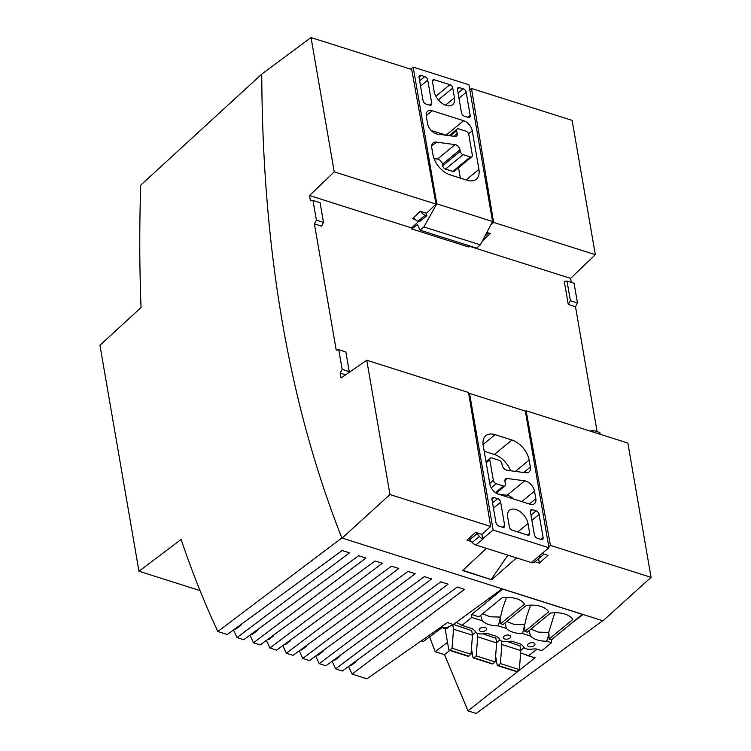 <?xml version="1.0" encoding="UTF-8"?>
<svg xmlns="http://www.w3.org/2000/svg" width="751" height="751" viewBox="0 0 751 751"><rect width="100%" height="100%" fill="white"/><g stroke="black" fill="none" stroke-linecap="round" stroke-linejoin="round"><path stroke-width="1.13" d="M261.752 74.142L140.728 185.159C139.357 226.68 139.47 267.478 141.047 307.553L99.939 345.263L138.963 571.229L181.104 539.471C192.021 571.755 204.263 602.424 217.818 631.497L227.281 634.501L342.203 550.53L349.459 552.839L237.016 637.59L243.718 639.711L358.64 555.749L365.897 558.049L253.453 642.8L260.165 644.931L375.087 560.969L382.334 563.269L269.891 648.019L276.603 650.15L391.524 566.179L398.772 568.479L286.328 653.229L293.04 655.36L407.962 571.398L415.219 573.698L302.775 658.449L309.478 660.58L424.399 576.608L431.656 578.908L319.213 663.668L325.915 665.79L440.837 581.828L448.094 584.128L335.65 668.878L342.353 671.009L457.284 587.038L464.531 589.338L352.088 674.098L366.939 678.801L447.54 622.56L453.257 624.56L502.156 588.822L341.874 537.979L217.818 631.497M506.456 597.449L502.663 608.235L498.382 625.874L506.456 628.437A23.037 12.504 170.2 0 0 522.555 633.544L526.836 615.904L530.638 605.118M482.593 613.792L490.065 616.787L500.354 617.078M548.803 546.906L550.427 545.423L651.061 577.35L602.969 620.805L502.156 588.822M542.344 553.534L547.977 555.327L539.359 563.119L534.937 561.71M516.528 557.89L491.633 579.781L462.56 570.553L486.46 548.352M541.471 556.341L534.402 562.152A6.168 3.746 50.6 0 1 534.308 562.227A6.168 3.746 50.6 0 1 531.276 562.574L475.805 544.973A6.168 3.746 50.6 0 1 472.163 542.4L471.45 541.574L466.981 540.157L475.608 532.365L481.898 534.365L490.647 526.46L389.966 494.524L342.146 538.063M602.696 620.72L476.143 713.45L467.967 710.859L444.517 654.675L449.755 650.46M462.869 570.262L491.633 579.781M507.901 555.158L491.323 579.293M590.136 431.093L592.764 430.304L599.861 432.52L600.162 434.275M570.385 300.71L566.986 281.052L564.283 281.4L568.254 304.39L570.385 300.71L577.491 303L574.083 283.277L566.986 281.052M334.233 171.838L436.012 204.131L411.708 69.486L311.036 37.55L334.233 171.838L309.525 195.542L310.435 200.836L312.989 200.442L320.095 202.732L323.484 222.38L316.396 220.174L312.989 200.442M469.816 89.707L471.497 88.458L572.131 120.385L595.327 254.673L570.619 278.377L571.314 282.414M341.874 537.979C289.163 404.723 262.456 250.111 261.752 74.124L311.036 37.55M529.68 533.313A3.117 1.887 50.6 0 1 529.239 534.956A3.117 1.887 50.6 0 1 527.709 535.125L512.238 530.215A3.117 1.887 50.6 0 1 509.375 526.873L507.685 517.092A13.077 7.942 50.6 0 1 509.535 510.211A13.077 7.942 50.6 0 1 520.161 511.666A13.077 7.942 50.6 0 1 527.991 523.541L529.68 533.313L527.54 535.069M496.439 636.294L499.105 638.528A8.092 4.393 170.2 0 0 508.089 641.382L511.797 641.213L520.931 644.114M200.038 590.605L138.963 571.229M593.065 432.022L592.764 430.304M577.491 303L575.51 306.727L568.254 304.39M496.758 636.444L487.615 633.544L483.916 633.713A8.092 4.393 170.2 0 1 474.932 630.859L472.266 628.625M479.992 628.512A3.736 2.028 170.2 0 0 479.213 630.07A3.736 2.028 170.2 0 0 481.851 631.525A3.736 2.028 170.2 0 0 485.794 630.352A3.736 2.028 170.2 0 0 486.582 628.794A3.736 2.028 170.2 0 0 483.944 627.338A3.736 2.028 170.2 0 0 479.992 628.512M522.555 633.544L530.628 636.106A23.037 12.504 170.2 0 0 546.728 641.213L551.497 642.725L551.45 639.814L549.037 639.054L572.769 619.547A23.037 12.504 170.2 0 0 550.427 613.126L527.277 632.145L524.865 631.384L548.596 611.877A23.037 12.504 170.2 0 0 526.244 605.456L503.104 624.475L500.682 623.715L524.414 604.208A23.037 12.504 170.2 0 0 502.072 597.787L478.931 616.806L471.675 614.506L471.712 617.416L482.273 620.767A23.037 12.504 170.2 0 0 498.382 625.874M316.396 220.174L314.416 223.901L321.663 226.154L323.484 222.38M482.273 620.767L480.678 615.369M342.174 369.408L338.767 349.694L345.873 351.975L349.262 371.623L342.174 369.408L340.194 373.134L341.038 377.988L366.77 360.236L389.966 494.524M314.416 223.901L336.213 350.088L338.767 349.694M349.262 371.623L348.774 372.646M340.194 373.134L345.61 374.824M454.439 97.818L452.759 88.036A3.117 1.887 50.6 0 0 449.896 84.694L434.416 79.784A3.117 1.887 50.6 0 0 432.886 79.963A3.117 1.887 50.6 0 0 432.445 81.596L434.134 91.378A13.077 7.942 50.6 0 0 441.964 103.244A13.077 7.942 50.6 0 0 452.59 104.699A13.077 7.942 50.6 0 0 454.439 97.818L445.484 105.178M348.577 666.466L352.088 674.098M355.871 661.133L355.965 661.838L350.914 665.649L350.06 665.377M240.151 625.095L240.893 625.33L235.842 629.141L234.988 628.869M332.139 661.246L335.65 668.878M339.433 655.914L339.527 656.627L334.477 660.429L333.622 660.167M338.785 656.393L339.527 656.627M322.348 651.173L323.09 651.408L318.03 655.219L317.185 654.947M284.3 644.518L285.155 644.79L290.205 640.978L289.464 640.744M267.863 639.298L268.717 639.57L273.768 635.768L273.674 635.055M315.702 656.036L319.213 663.668M322.996 650.704L323.09 651.408M251.425 634.088L252.28 634.36L257.33 630.549L256.589 630.314M300.738 649.737L301.592 650L306.643 646.198L306.558 645.485M299.255 650.817L302.775 658.449M282.817 645.607L286.328 653.229M290.111 640.274L290.205 640.978M266.38 640.387L269.891 648.019M305.901 645.963L306.643 646.198M249.942 635.168L253.453 642.8M257.236 629.836L257.33 630.549M273.026 635.534L273.768 635.768M233.505 629.958L237.016 637.59M240.799 624.625L240.893 625.33M355.223 661.603L355.965 661.838M520.659 652.929L533.37 657.35A81.596 45.576 -74 0 0 535.125 657.782L467.967 710.859M526.535 655.388L535.125 657.782M429.591 636.876L435.223 651.718L447.502 642.293M435.223 651.718L444.517 654.675M441.569 627.967L423.282 641.57L421.236 640.913M434.069 633.553L429.685 636.904M583.142 614.515L572.234 622.739M537.087 649.23L528.328 655.839M440.264 627.639L446.357 627.836L453.257 624.56M550.427 545.423L526.132 410.788L525.381 411.313M551.497 642.725L541.771 650.723L535.97 648.883L532.262 649.052A8.092 4.393 170.2 0 1 523.278 646.198L520.621 643.964M506.765 621.462L514.247 624.457L524.527 624.748M506.456 628.437L504.86 623.039M457.19 133.556L456.692 130.683A3.117 1.887 -129.4 0 1 457.134 129.041A3.117 1.887 -129.4 0 1 458.664 128.872L465.92 131.172A3.117 1.887 -129.4 0 1 468.784 134.513L472.341 155.128A3.117 1.887 -129.4 0 1 471.9 156.771A3.117 1.887 -129.4 0 1 470.37 156.94L463.114 154.64A3.117 1.887 -129.4 0 1 460.25 151.298L459.988 149.778A4.666 2.835 50.6 0 0 455.078 144.624L436.462 142.136A9.341 5.67 50.6 0 0 433.102 142.934A9.341 5.67 50.6 0 0 431.778 147.844L432.989 154.819A18.681 11.349 50.6 0 0 450.159 174.889L467.084 180.249A18.681 11.349 50.6 0 0 476.275 179.226A18.681 11.349 50.6 0 0 478.922 169.397L472.238 130.74A9.341 5.67 50.6 0 0 463.658 120.714L432.229 110.744A9.341 5.67 50.6 0 0 427.629 111.251A9.341 5.67 50.6 0 0 426.305 116.17L427.619 123.774A9.341 5.67 50.6 0 0 437.448 134.091L454.853 136.41A4.666 2.835 50.6 0 0 456.533 136.015A4.666 2.835 50.6 0 0 457.19 133.556L453.876 136.288M546.728 641.213L548.972 633.938L549.037 639.054M551.45 639.814L582.382 614.271M520.8 650.3L524.067 647.606M504.174 636.181A3.736 2.028 170.2 0 0 503.386 637.74A3.736 2.028 170.2 0 0 506.024 639.195A3.736 2.028 170.2 0 0 509.976 638.021A3.736 2.028 170.2 0 0 510.755 636.463A3.736 2.028 170.2 0 0 508.117 635.008A3.736 2.028 170.2 0 0 504.174 636.181M507.319 641.504L520.049 645.954M500.682 623.715L500.617 618.599M483.146 633.835L495.876 638.284M524.865 631.384L524.789 626.268M530.628 636.106L529.033 630.709M445.165 628.709L448.788 649.718A1.249 0.723 -72.4 0 0 449.173 650.282A1.249 0.723 -72.4 0 0 449.727 650.122L452.027 648.235L470.98 654.252L472.492 635.224L453.538 629.207L452.027 648.235M449.173 650.282L468.126 656.29A1.249 0.723 -72.4 0 0 468.68 656.139L470.98 654.252M452.787 624.888L453.538 629.207M453.444 624.419L471.694 630.615M528.347 643.851A3.736 2.028 170.2 0 0 527.568 645.409A3.736 2.028 170.2 0 0 530.197 646.864A3.736 2.028 170.2 0 0 534.149 645.691A3.736 2.028 170.2 0 0 534.928 644.133A3.736 2.028 170.2 0 0 532.299 642.678A3.736 2.028 170.2 0 0 528.347 643.851M472.576 628.775L461.987 625.414L471.712 617.416M530.948 629.131L538.42 632.126L548.709 632.417L548.972 633.938M461.987 625.414L456.279 622.344M448.291 627.273L446.883 628.427A3.117 1.802 107.6 0 1 445.493 628.822L443.372 628.146M495.613 656.196L497.143 665.057A1.249 0.723 -72.4 0 0 497.528 665.621A1.249 0.723 -72.4 0 0 498.082 665.461L500.373 663.574L501.893 644.546L501.255 640.856M497.528 665.621L516.481 671.629A1.249 0.723 -72.4 0 0 517.035 671.478L519.326 669.592L520.847 650.563L519.974 645.522M554.811 612.788L548.709 632.417M582.4 614.384L502.626 589.075L471.675 614.506M472.445 634.961L475.721 632.267M496.618 642.631L499.894 639.936M472.492 635.224L471.619 630.183M471.431 648.526L472.961 657.388A1.249 0.723 -72.4 0 0 473.355 657.951L492.309 663.959A1.249 0.723 -72.4 0 0 492.863 663.809L495.153 661.922L496.664 642.894L495.801 637.852M473.355 657.951A1.249 0.723 -72.4 0 0 473.909 657.792L476.2 655.905L477.711 636.876L477.073 633.187M496.664 642.894L477.711 636.876M495.153 661.922L476.2 655.905M520.847 650.563L501.893 644.546M519.326 669.592L500.373 663.574M595.327 254.673L493.595 222.399L471.497 88.458M423.893 226.952L436.791 203.812L413.172 67.102L468.971 84.807L492.581 221.517L480.33 244.854L423.893 226.952L420.006 230.153L417.472 224.521L411.801 228.971L468.708 247.023L469.938 245.999M486.855 232.434L490.337 233.533L482.433 240.846M651.061 577.35L627.864 443.062L526.132 410.788M309.525 195.542L411.623 227.938L411.801 228.971M575.51 306.727L597.092 431.656M570.619 278.377L469.553 246.319M426.418 213.256L426.85 215.753L425.235 215.237A6.168 3.746 50.6 0 1 420.691 211.444M413.576 217.64A6.168 3.746 50.6 0 0 415.162 219.499A6.168 3.746 50.6 0 0 417.978 221.207L419.424 221.667L426.85 215.753M411.623 227.938L418.626 221.414M415.162 219.499L412.515 218.663L420.194 211.284L426.484 213.275L436.012 204.131M366.77 360.236L468.549 392.52L490.647 526.46M492.581 221.517L436.791 203.812M480.33 244.854L476.613 248.112L420.006 230.153M493.595 222.399L490.619 225.244M410.562 69.12L413.172 67.102M485.859 234.321A6.168 3.746 50.6 0 0 487.746 233.768A6.168 3.746 50.6 0 0 488.394 232.923M470.182 115.476A3.276 1.99 50.6 0 1 469.722 117.203A3.276 1.99 50.6 0 1 468.108 117.381L464.484 116.227A3.276 1.99 50.6 0 1 461.471 112.706L457.462 89.538A3.276 1.99 50.6 0 1 457.932 87.811A3.276 1.99 50.6 0 1 459.537 87.632L463.17 88.778A3.276 1.99 50.6 0 1 466.174 92.298L470.182 115.476L467.929 117.325M424.728 76.583A3.276 1.99 50.6 0 1 427.741 80.104L431.741 103.281A3.276 1.99 50.6 0 1 431.281 105.009A3.276 1.99 50.6 0 1 429.666 105.187L426.042 104.032A3.276 1.99 50.6 0 1 423.029 100.512L419.02 77.344A3.276 1.99 50.6 0 1 419.49 75.616A3.276 1.99 50.6 0 1 421.104 75.438L424.728 76.583L419.621 80.779M460.344 178.118L458.551 167.736M446.46 135.293A9.341 5.67 50.6 0 0 446.075 135.161L431.149 130.421M471.9 156.771L454.317 171.219A3.117 1.887 -129.4 0 1 452.787 171.388L445.531 169.088A3.117 1.887 -129.4 0 1 442.677 165.746L442.414 164.225A4.666 2.835 50.6 0 0 437.495 159.071L434.031 158.611M538.533 556.604L531.276 562.574L538.533 556.604A6.168 3.746 50.6 0 0 541.574 556.266A6.168 3.746 50.6 0 0 541.668 556.181L543.302 554.679A6.168 3.746 50.6 0 0 543.808 554.003M481.898 534.355L482.649 538.711L493.154 530.056L469.544 393.402L468.699 393.43M469.544 393.402L525.343 411.097L548.943 547.761L538.505 556.435M538.57 558.735L539.359 563.119M493.154 530.056L548.943 547.761M482.649 538.711L483.071 539.002L475.805 544.973M497.65 498.683A3.276 1.99 50.6 0 1 500.664 502.203L504.663 525.381A3.276 1.99 50.6 0 1 504.203 527.099A3.276 1.99 50.6 0 1 502.588 527.286L498.964 526.132A3.276 1.99 50.6 0 1 495.951 522.612L491.952 499.434A3.276 1.99 50.6 0 1 492.412 497.716A3.276 1.99 50.6 0 1 494.027 497.537L497.65 498.683L492.543 502.879M536.092 510.877A3.276 1.99 50.6 0 1 539.105 514.397L543.104 537.575A3.276 1.99 50.6 0 1 542.644 539.293A3.276 1.99 50.6 0 1 541.03 539.481L537.406 538.326A3.276 1.99 50.6 0 1 534.393 534.806L530.384 511.628A3.276 1.99 50.6 0 1 530.854 509.91A3.276 1.99 50.6 0 1 532.459 509.732L536.092 510.877L530.985 515.073M535.82 498.739A9.341 5.67 50.6 0 1 534.496 503.658A9.341 5.67 50.6 0 1 529.906 504.174L498.476 494.205A9.341 5.67 50.6 0 1 489.887 484.17L483.212 445.521A18.681 11.349 50.6 0 1 485.859 435.683A18.681 11.349 50.6 0 1 495.05 434.66L511.966 440.03A18.681 11.349 50.6 0 1 529.145 460.091L530.347 467.066A9.341 5.67 50.6 0 1 529.023 471.985A9.341 5.67 50.6 0 1 525.672 472.773L507.047 470.286A4.666 2.835 50.6 0 1 502.137 465.132L501.875 463.62A3.117 1.887 -129.4 0 0 499.011 460.269L491.764 457.969A3.117 1.887 -129.4 0 0 490.225 458.148A3.117 1.887 -129.4 0 0 489.783 459.781L493.351 480.396A3.117 1.887 -129.4 0 0 496.214 483.738L503.461 486.038A3.117 1.887 -129.4 0 0 504.991 485.869A3.117 1.887 -129.4 0 0 505.432 484.235L504.935 481.353A4.666 2.835 50.6 0 1 505.601 478.894A4.666 2.835 50.6 0 1 507.282 478.5L524.677 480.828A9.341 5.67 50.6 0 1 534.505 491.135L535.82 498.739L529.408 504.015M513.402 498.936A9.341 5.67 50.6 0 0 507.094 495.275L498.082 494.064M510.52 470.755A18.681 11.349 50.6 0 0 494.383 454.477L484.198 451.238M472.163 542.4L479.42 536.439L477.054 533.661A6.168 3.746 50.6 0 1 476.228 532.562M468.896 538.42A6.168 3.746 50.6 0 0 469.788 539.631L471.45 541.574M479.42 536.439A6.168 3.746 50.6 0 0 483.071 539.002M468.68 656.139L449.727 650.122M445.521 627.996L446.883 628.427M517.035 671.478L498.082 665.461M492.863 663.809L473.909 657.792M452.759 88.036L438.349 99.874M434.416 79.784L432.426 81.427M527.991 523.541L517.739 531.961M417.978 221.207L425.235 215.237M449.896 84.694L435.862 96.222M459.537 87.632L457.434 89.36M463.17 88.778L458.063 92.974M466.174 92.298L458.964 98.231M421.104 75.438L419.002 77.165M427.741 80.104L420.522 86.036M431.741 103.281L429.497 105.131M432.229 110.744L426.239 115.663M463.658 120.714L446.075 135.161M472.238 130.74L468.558 133.762M478.922 169.397L466.089 179.94M436.462 142.136L431.675 146.069M455.078 144.624L437.495 159.071M459.988 149.778L442.414 164.225M460.25 151.298L442.677 165.746M463.114 154.64L445.531 169.088M470.37 156.94L452.787 171.388M456.692 130.683L450.431 135.828M495.05 434.66L483.062 444.508M511.966 440.03L494.383 454.477M529.145 460.091L515.383 471.403M530.347 467.066L523.719 472.52M489.783 459.781L486.188 462.738M493.351 480.396L489.746 483.353M496.214 483.738L491.229 487.831M503.461 486.038L495.453 492.628M507.282 478.5L504.888 480.462M524.677 480.828L507.094 495.275M534.505 491.135L521.785 501.593M494.027 497.537L491.924 499.255M500.664 502.203L493.445 508.127M504.663 525.381L502.419 527.23M539.105 514.397L531.886 520.321M543.104 537.575L540.851 539.425M532.459 509.732L530.366 511.45M469.788 539.631L477.054 533.661M484.939 236.077L487.746 233.768M457.134 129.041L449.098 135.649M534.308 562.227L541.574 556.266M490.225 458.148L485.991 461.621M504.991 485.869L496.176 493.116"/></g></svg>
